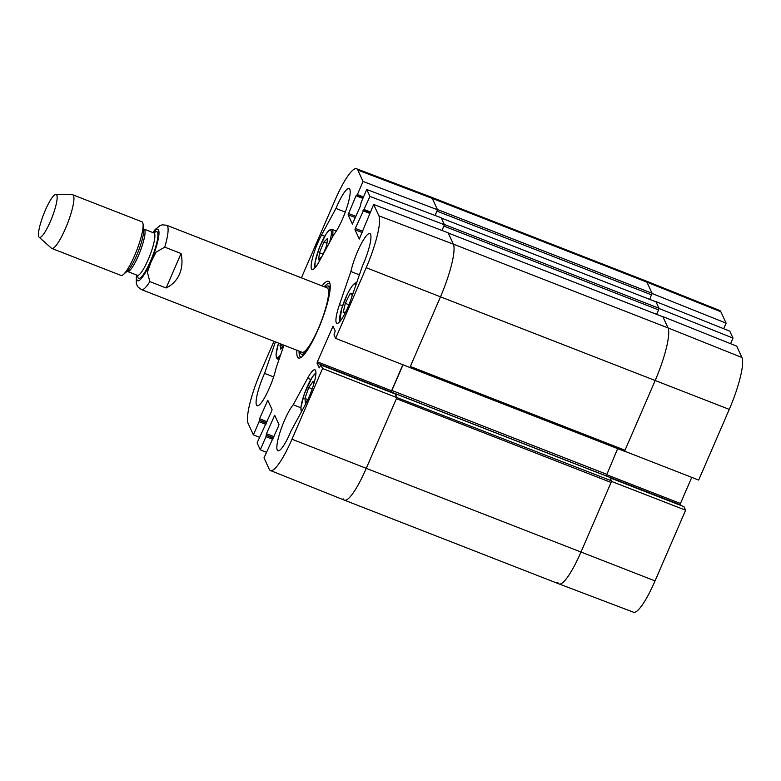 <?xml version="1.0" encoding="UTF-8"?>
<svg xmlns="http://www.w3.org/2000/svg" width="781" height="781" viewBox="0 0 781 781"><rect width="100%" height="100%" fill="white"/><g stroke="black" fill="none" stroke-linecap="round" stroke-linejoin="round"><path stroke-width="1.17" d="M683.941 506.674L685.63 510.208L611.523 481.428L580.937 552.118A46.059 8.942 111.3 0 1 559.089 583.944A46.059 8.942 111.3 0 1 557.829 582.606M624.507 451.145L698.683 480.061L729.269 409.381A45.357 8.806 -68.7 0 0 741.95 357.513L736.708 346.149L662.796 316.559L668.038 327.922A46.059 8.942 111.3 0 1 655.152 380.591L624.566 451.281M658.861 309.032L659.086 308.515L733.008 338.105L729.805 331.173L655.894 301.583L659.086 308.515M651.969 294.066L652.194 293.539L726.105 323.139L720.863 311.765A45.357 8.806 -68.7 0 0 719.652 310.467L645.721 280.848A46.059 8.942 111.3 0 1 646.951 282.175L652.194 293.539M726.105 323.139L723.684 328.723M733.008 338.105L730.586 343.699M691.751 477.376L680.446 503.501L680.329 505.239M395.079 393.946L396.846 397.646L322.573 368.525L291.987 439.215A45.357 8.806 111.3 0 1 270.451 470.533L344.382 500.152A46.059 8.942 -68.7 0 0 366.26 468.336L396.397 398.691L611.074 482.463L580.937 552.118A46.059 8.942 111.3 0 1 559.079 583.934L633.537 612.236A45.357 8.806 -68.7 0 0 655.044 580.898L685.63 510.208M299.933 351.44A36.58 7.107 -68.7 0 0 300.5 353.363A36.58 7.107 -68.7 0 0 301.066 354.018A36.58 7.107 -68.7 0 0 309.432 346.823M328.918 296.907A36.58 7.107 -68.7 0 0 327.63 285.944A36.58 7.107 -68.7 0 0 325.052 287.076M301.72 352.094A34.549 6.707 -68.7 0 0 320.825 322.504A34.549 6.707 -68.7 0 0 326.809 287.808M259.517 437.301L253.386 434.851L248.153 423.487A45.357 8.806 111.3 0 1 260.834 371.619L273.955 341.297M301.407 277.851L335.059 200.102A45.357 8.806 111.3 0 1 356.566 168.764A45.357 8.806 111.3 0 1 357.805 170.082L363.048 181.456L437.516 209.767L432.274 198.394A46.059 8.942 -68.7 0 0 431.014 197.056A46.059 8.942 111.3 0 1 432.274 198.394L437.38 209.484L652.057 293.265L649.724 299.377M322.573 368.525L320.932 364.991L319.244 367.851L317.066 363.136L317.389 361.818L333.009 326.194L335.215 330.949L334.004 334.873L335.625 338.378L409.888 367.5L440.474 296.819A46.059 8.942 -68.7 0 0 453.361 244.15L448.118 232.777L373.65 204.466L359.289 239.045L354.974 229.721L355.296 228.403L369.95 196.421L444.409 224.733L441.216 217.801L366.748 189.49L369.95 196.421M402.85 364.737L391.584 390.773L391.457 392.511M320.932 364.991L395.118 393.946L320.962 365.02M655.044 580.898L366.26 468.336L396.846 397.646M437.516 209.767L435.046 215.458M444.409 224.733L441.948 230.434M283.942 345.202L276.162 367.802A25.91 5.037 111.3 0 1 266.77 393.624A25.91 5.037 111.3 0 1 257.164 405.73A25.91 5.037 111.3 0 1 264.583 373.386L273.623 376.911M264.583 373.386L275.429 341.883M293.207 404.783L307.636 378.209A23.03 4.471 111.3 0 1 314.948 369.794A23.03 4.471 111.3 0 1 314.235 382.436A23.03 4.471 111.3 0 1 305.508 404.294L291.079 430.868A25.91 5.037 111.3 0 1 277.938 450.783A25.91 5.037 111.3 0 1 280.408 431.073A25.91 5.037 111.3 0 1 293.207 404.783L300.861 407.77M350.874 271.515A25.91 5.037 111.3 0 1 360.275 245.693A25.91 5.037 111.3 0 1 369.872 233.587A25.91 5.037 111.3 0 1 362.452 265.93L351.05 299.064A23.03 4.471 111.3 0 1 336.884 323.314A23.03 4.471 111.3 0 1 339.471 304.639L350.874 271.515L359.397 274.834M335.957 208.449A25.91 5.037 111.3 0 1 349.107 188.533A25.91 5.037 111.3 0 1 346.637 208.244A25.91 5.037 111.3 0 1 333.838 234.534L319.409 261.108A23.03 4.471 111.3 0 1 312.097 269.523A23.03 4.471 111.3 0 1 312.81 256.881A23.03 4.471 111.3 0 1 321.528 235.022L335.957 208.449L345.29 212.09M301.476 357.122A39.441 7.664 111.3 0 1 300.763 357.015A39.441 7.664 111.3 0 1 299.094 351.118M324.213 286.744A39.441 7.664 111.3 0 1 329.436 283.532A39.441 7.664 111.3 0 1 330.031 283.942M296.907 350.259A41.168 7.995 -68.7 0 0 300.324 357.825A41.168 7.995 -68.7 0 0 318.092 329.572A41.168 7.995 -68.7 0 0 329.67 282.644A41.168 7.995 -68.7 0 0 322.026 285.895M366.748 189.49L361.066 202.63L360.588 205.608L352.387 224.069L348.072 214.755L356.048 195.767L357.366 194.586L363.048 181.456M253.386 434.851L259.067 421.72L259.556 418.733L267.785 400.302L272.061 409.595L271.739 410.913L257.095 442.895L260.288 449.827L265.97 436.686L266.458 433.709L274.687 415.277L278.963 424.561L278.641 425.879L263.998 457.861L269.24 469.235A45.357 8.806 111.3 0 0 270.451 470.533M373.65 204.466L378.892 215.829A45.357 8.806 111.3 0 1 366.211 267.698L335.625 338.378M266.419 452.277L260.288 449.827M321.86 256.588L318.648 259.809L319.449 252.751L323.861 242.071L327.522 238.41L326.722 245.459L322.943 254.586M323.861 242.071L326.966 243.281M319.449 252.751L323.109 254.176M283.503 345.026L280.76 349.185L280.008 345.173L280.467 343.845M280.008 345.173L282.712 346.227M308.046 399.228L305.391 403.045L304.912 398.466L308.768 387.591L313.054 381.421L313.445 385.15M308.768 387.591L312.205 388.928M304.912 398.466L307.792 399.589M345.671 312.049L343.201 312.468L345.309 303.34L350.044 293.656L352.621 293.217L351.714 297.122M350.044 293.656L352.309 294.544M345.309 303.34L348.922 304.746M437.282 210.284L436.979 211.134L651.657 294.915M356.566 168.764L431.014 197.056L645.702 280.848A46.059 8.942 111.3 0 1 646.951 282.175L652.057 293.265M655.981 301.817L441.333 218.055L655.923 301.827M656.02 301.856L658.959 308.241L444.282 224.459L441.343 218.084M444.184 225.26L443.881 226.109L658.559 309.881L658.959 308.241M658.559 309.881L656.626 314.352M448.206 233.011L662.825 316.793M662.923 316.832L668.038 327.922A46.059 8.942 111.3 0 1 655.152 380.591L625.015 450.246L410.337 366.465L440.474 296.819L366.211 267.698M409.605 367.392L624.331 451.233L625.015 450.246M617.664 448.636L606.222 475.971M396.797 397.041L395.206 393.624L609.883 477.396L611.474 480.823L396.777 397.509M611.074 482.463L611.474 480.823M435.105 215.478L436.979 211.134M441.997 230.454L443.881 226.109M662.884 316.793L448.235 233.021L453.361 244.15A46.059 8.942 111.3 0 1 440.474 296.819L729.269 409.381M391.74 392.628L391.906 390.461L403.006 364.805M291.987 439.215L366.26 468.336A46.059 8.942 111.3 0 1 344.401 500.152A46.059 8.942 111.3 0 1 343.152 498.825M181.055 253.503C182.666 261 182.149 267.893 179.493 274.18C176.74 280.399 172.289 284.997 166.138 287.974L149.825 281.609L147.375 272.159L151.065 261.947L156.005 252.214L164.742 247.138L181.055 253.503L166.138 287.974M50.365 221.511A23.03 4.471 111.3 0 1 39.157 237.248A23.03 4.471 111.3 0 1 43.638 214.336A23.03 4.471 111.3 0 1 55.851 194.449A23.03 4.471 111.3 0 1 50.365 221.511M55.851 194.449L72.321 194.703A28.79 5.594 111.3 0 1 72.731 194.781A28.79 5.594 111.3 0 1 65.458 228.54A28.79 5.594 111.3 0 1 51.79 248.426A28.79 5.594 111.3 0 1 51.448 248.212L39.157 237.248M72.731 194.781L141.898 221.775A28.79 5.594 111.3 0 1 143.05 224.098A28.79 5.594 111.3 0 1 134.625 255.533A28.79 5.594 111.3 0 1 123.388 274.492A28.79 5.594 111.3 0 1 120.967 275.42L51.79 248.426M606.427 474.614L680.446 503.501M609.902 477.406L680.124 504.819M610.107 477.865L684.019 506.703M357.805 170.082L432.274 198.394L646.951 282.175L720.863 311.765M378.892 215.829L453.361 244.15L668.038 327.922L741.95 357.513M307.636 378.209L310.809 379.449M339.471 304.639L342.556 305.849M321.528 235.022L324.701 236.262M362.296 232.582L354.974 229.721M362.823 231.342L355.296 228.403M369.784 213.408L362.95 210.733M363.712 210.353L370.038 212.822L363.761 210.353M370.409 211.954L364.258 209.562M275.234 416.478L274.102 416.039M272.813 439.361L265.97 436.686M273.34 438.121L266.292 435.378M273.448 437.877L266.136 435.027M273.985 436.647L266.458 433.709M355.394 217.606L348.072 214.755M355.921 216.376L348.394 213.438M362.882 198.433L356.048 195.767M363.145 197.827L356.858 195.377M363.507 196.988L357.366 194.586M268.332 401.512L267.2 401.063M265.911 424.386L259.067 421.72M266.438 423.156L259.39 420.403M266.546 422.911L259.233 420.051M267.082 421.672L259.556 418.733M391.584 390.773L317.389 361.818M391.261 392.082L317.066 363.136M333.594 327.434L332.462 326.995M315.153 267.629A20.443 3.973 111.3 0 1 324.652 236.409A20.443 3.973 111.3 0 1 329.592 242.344M332.247 237.453A21.595 4.198 -68.7 0 0 332.003 229.389L329.27 230.122L326.019 234.075L319.361 247.684L315.085 262.094L314.919 267.893M280.74 354.515A20.443 3.973 111.3 0 1 278.563 343.103M278.544 343.093L276.044 354.281L276.406 357.776L277.616 359.016A21.595 4.198 -68.7 0 0 279.432 358.323M301.71 411.294A20.443 3.973 111.3 0 1 304.375 393.888A20.443 3.973 111.3 0 1 315.915 373.259M339.95 321.421A20.443 3.973 111.3 0 1 347.408 294.066A20.443 3.973 111.3 0 1 355.99 284.723M395.235 393.644L609.912 477.425M391.496 392.101L606.183 475.883M391.906 390.461L606.583 474.233M152.881 232.553L155.194 229.497L160.095 225.524L162.399 224.821L166.646 225.26A34.549 6.707 111.3 0 1 164.742 247.138M149.825 281.609A34.549 6.707 111.3 0 1 141.527 289.624L302.013 352.251M153.203 232.679A27.638 5.369 111.3 0 1 158.924 234.446A27.638 5.369 111.3 0 1 150.84 261.635A27.638 5.369 111.3 0 1 136.665 275.058M143.05 224.098L143.655 229.272A23.899 4.637 111.3 0 1 136.665 255.358A23.899 4.637 111.3 0 1 127.342 271.095L123.388 274.492M143.528 228.667L144.104 229.126A22.747 4.422 111.3 0 1 138.364 255.797A22.747 4.422 111.3 0 1 127.567 271.505L126.834 271.456M144.104 229.126L153.945 232.972A22.747 4.422 111.3 0 1 148.195 259.634A22.747 4.422 111.3 0 1 137.407 275.342L137.876 275.39M154.16 233.031A25.051 4.862 111.3 0 1 157.742 237.668A25.051 4.862 111.3 0 1 150.557 261.01A25.051 4.862 111.3 0 1 137.612 275.449M610.098 477.835L683.99 506.674M301.066 354.018L303.204 355.54M327.63 285.944L330.236 286.266M363.136 197.847L356.819 195.377M332.003 229.389L336.318 231.069M277.616 359.016L279.002 359.553M315.924 372.908L312.127 377.262L304.336 393.907L300.89 407.516L301.378 411.909M356.79 283.181C355.082 281.736 351.958 285.338 347.428 293.968L341.678 308.602L339.715 321.684M409.654 367.46L624.331 451.233M559.079 583.934L344.401 500.152M166.646 225.26L327.132 287.886M136.343 274.932L136.294 283.073L136.909 285.036L138.139 287.105L141.527 289.624M127.567 271.505L137.407 275.342"/></g></svg>
